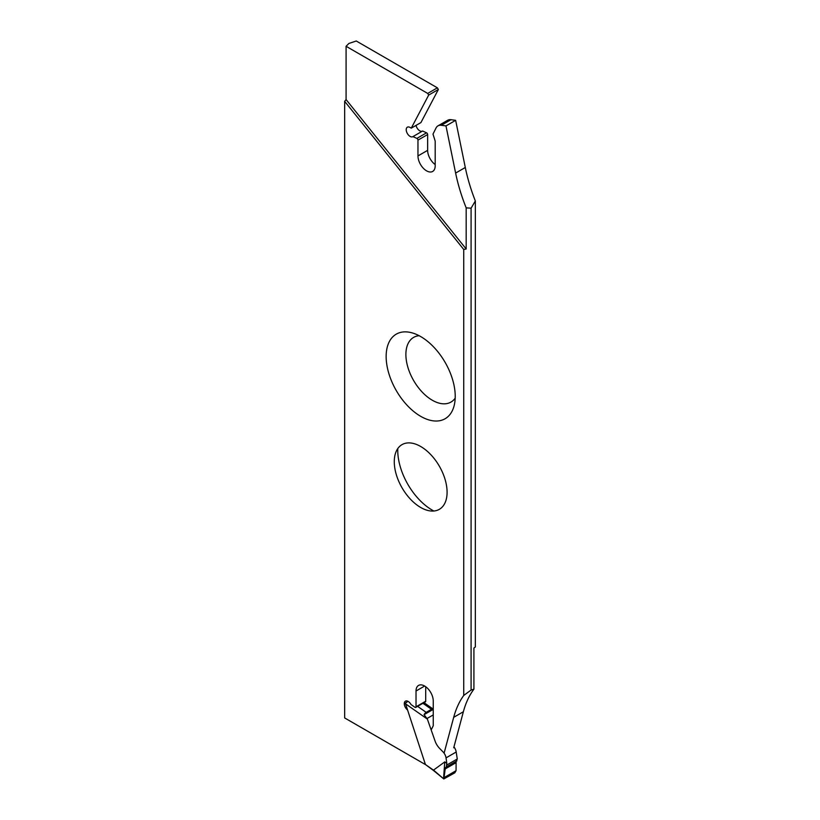 <?xml version="1.0" encoding="UTF-8"?>
<svg xmlns="http://www.w3.org/2000/svg" width="820" height="820" viewBox="0 0 820 820"><rect width="100%" height="100%" fill="white"/><g stroke="black" fill="none" stroke-linecap="round" stroke-linejoin="round"><path stroke-width="1.23" d="M437.378 87.832L427.702 93.418L346.081 46.289L348.91 43.45L356.269 41L437.378 87.832L438.351 89.503L428.675 95.089L427.702 93.418M386.148 356.505A48.841 28.198 60 0 1 411.558 332.715A48.841 28.198 60 0 1 455.223 396.388A48.841 28.198 60 0 1 453.993 406.207A48.841 28.198 60 0 1 416.078 413.311A48.841 28.198 60 0 1 386.148 356.505M419.122 335.708A37.351 21.566 -120 0 0 413.618 380.521A37.351 21.566 -120 0 0 455.182 398.161M471.09 208.177L475.344 200.972L475.344 646.97L473.919 648.046L473.919 689.159L471.09 690.05L471.09 208.177L466.18 207.87L466.18 248.983L463.73 249.454L344.656 101.331L344.656 717.941L425.457 764.588M394.276 461.732A37.351 21.566 60 0 1 395.209 454.218A37.351 21.566 60 0 1 439.356 466.201A37.351 21.566 60 0 1 427.661 510.419A37.351 21.566 60 0 1 394.276 461.732M397.792 448.56A48.841 28.198 -120 0 0 397.751 450.334A48.841 28.198 -120 0 0 433.841 511.014M463.73 249.454L463.73 695.452A136.807 78.986 -120 0 0 453.685 717.346L444.091 753.18M471.09 690.05L463.73 695.452M475.344 200.972A136.807 78.986 60 0 1 465.299 167.485L455.643 120.325L450.969 119.699A13.479 7.78 -120 0 0 447.648 120.273L437.972 125.86A13.479 7.78 -120 0 0 436.014 128.023L432.991 134.111L435.01 140.527A2.737 1.578 -120 0 1 435.184 141.532L435.184 165.876A12.177 7.031 60 0 1 432.663 171.441A12.177 7.031 60 0 1 423.274 168.182A12.177 7.031 60 0 1 417.964 155.933L417.964 140.128L427.64 134.552A1.363 0.789 -120 0 0 426.564 132.82L422.618 131.015L412.942 136.602A5.473 3.157 60 0 1 412.829 136.673A5.473 3.157 60 0 1 407.356 133.516A5.473 3.157 60 0 1 407.356 127.192A5.473 3.157 60 0 1 410.092 127.469L411.271 128.145L428.675 95.089M438.351 89.503L420.937 122.559L411.271 128.145M422.392 131.149A5.473 3.157 60 0 1 416.037 125.388M435.184 164.564A12.177 7.031 60 0 1 427.64 150.347L427.64 134.552M466.18 207.87A136.807 78.986 60 0 1 455.623 173.071L445.977 125.911L441.303 125.286A13.479 7.78 -120 0 0 437.972 125.86M426.564 132.82L416.898 138.406A1.363 0.789 60 0 1 417.964 140.128M416.898 138.406L412.942 136.602M466.18 248.983L346.081 99.568L346.081 46.289M431.248 729.79L433.083 726.1A2.737 1.578 -120 0 0 433.247 725.29L433.247 700.946A12.177 7.031 -120 0 0 427.927 688.687A12.177 7.031 -120 0 0 418.548 685.428A12.177 7.031 -120 0 0 416.027 691.004L416.027 706.799A1.363 0.789 60 0 1 415.74 707.424A1.363 0.789 60 0 1 414.961 707.291L411.015 704.534A5.473 3.157 -120 0 0 405.428 701.172A5.473 3.157 -120 0 0 404.485 705.179A5.473 3.157 -120 0 0 407.581 709.997M425.703 686.719L425.703 701.213L416.027 706.799M415.74 707.424L425.416 701.838A1.363 0.789 -120 0 0 425.703 701.213M473.919 689.159A136.807 78.986 -120 0 0 463.361 711.76L453.716 747.778M346.081 99.568L344.656 101.331M455.643 120.325L445.977 125.911M456.053 770.697L456.115 761.544L445.342 767.766L444.081 777.606L456.053 770.697L454.803 772.829L443.794 778.949L433.524 770.103L444.768 761.882L443.558 778.344M406.935 702.084L405.357 702.996L405.562 703.847L427.353 719.068L434.948 740.696A12.044 6.949 60 0 0 439.612 748.414L443.005 751.878A6.837 3.946 -120 0 1 446.039 757.875L446.797 763.307L444.768 761.882M405.562 703.847L425.426 764.506L433.647 770.626M433.524 770.103L433.667 770.626M456.115 761.544L457.263 758.982L456.197 752.012A6.837 3.946 -120 0 0 453.942 746.907M427.353 719.068L424.073 714.671A3.423 1.753 -55.1 0 1 426.185 712.365L431.505 709.29A3.423 1.753 -55.1 0 1 433.216 709.115A3.423 1.753 -55.1 0 1 433.247 709.136M405.357 702.996L406.74 702.412A3.423 1.753 -55.1 0 1 407.622 701.182M446.797 763.307L446.295 766.977L445.342 767.766M433.247 709.382L424.073 714.671M433.247 714.917L427.158 718.433M443.712 778.651L444.081 777.606M453.685 717.346L463.361 711.76M416.027 691.004L424.637 686.032M465.299 167.485L455.623 173.071M450.969 119.699L441.303 125.286M427.64 150.347L417.964 155.933M433.493 770.144L425.426 764.506M422.556 703.027L431.505 709.29M426.185 712.365L417.595 706.358M446.039 757.875L456.197 752.012M457.263 758.982L446.941 764.937M455.684 762.877L444.696 769.221M456.904 760.847L446.295 766.977M433.216 709.115L423.981 702.668M433.647 770.615L443.794 778.949"/></g></svg>
